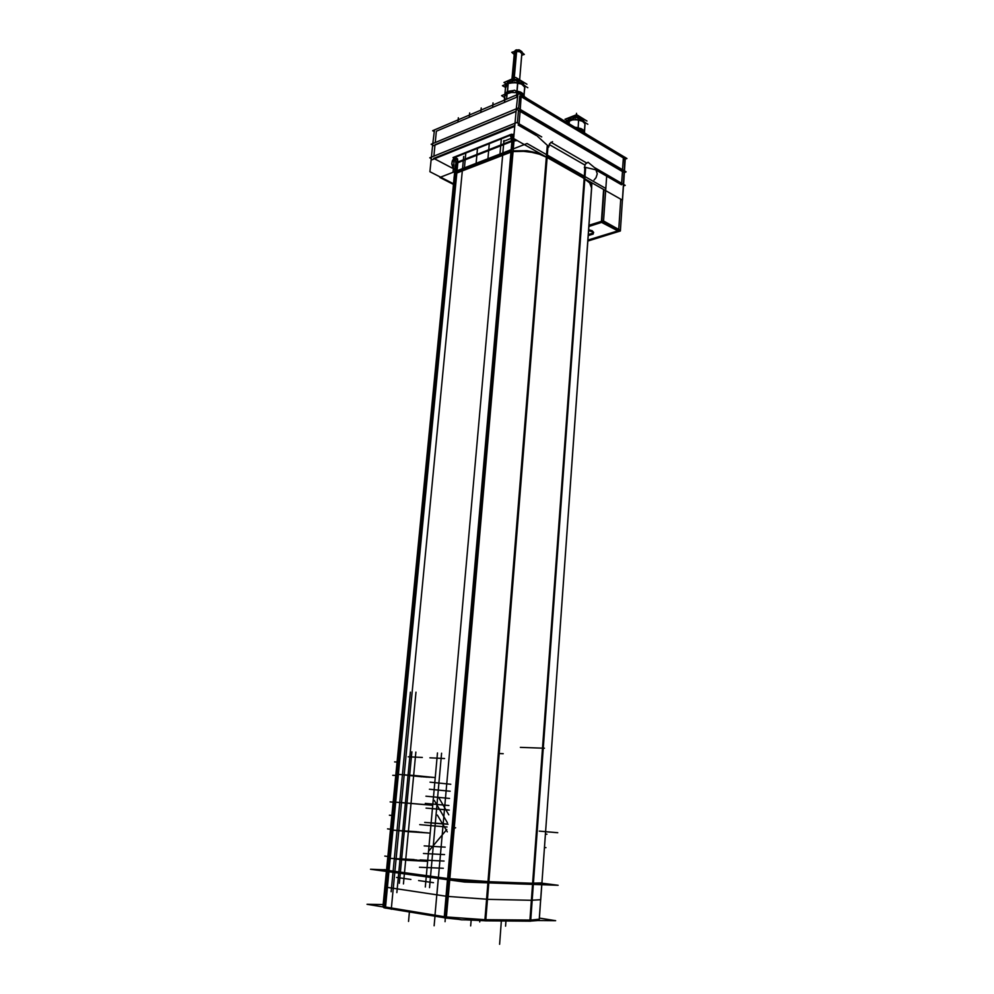 <?xml version="1.0" encoding="UTF-8"?>
<svg xmlns="http://www.w3.org/2000/svg" width="994" height="994" viewBox="0 0 994 994"><rect width="100%" height="100%" fill="white"/><g stroke="black" fill="none" stroke-linecap="round" stroke-linejoin="round"><path stroke-width="1.49" d="M533.368 884.287L541.817 883.939L533.368 884.287M449.698 879.814L487.93 882.709L449.698 879.814M386.442 870.756L387.461 871.253L386.442 870.756M384.019 906.603L383.013 905.894M484.948 919.723L446.468 916.99L484.948 919.723M539.282 919.226L530.746 920.121L539.282 919.214L541.755 884.759M591.666 187.394L591.082 184.25L588.895 181.156L591.082 184.25L591.666 187.394L541.817 883.939M513.078 150.79L526.932 150.753L540.276 153.61L526.932 150.753L513.078 150.79L526.932 150.753L540.276 153.61L526.932 150.753L513.078 150.79M454.146 176.982L455.414 173.714L454.146 176.982M454.879 169.552L453.152 168.073L451.773 164.097L452.233 160.991L454.072 158.096L451.761 163.314L453.674 168.856M584.944 167.24L595.431 169.701L584.944 167.24M537.356 136.141L548.054 146.019L537.356 136.141M454.743 157.412L456.867 159.288L457.575 162.084L456.867 159.288L454.743 157.412M510.966 134.973L512.444 137.222L512.879 140.253L512.444 137.222L510.966 134.973M580.881 120.299L578.856 120.013L580.881 120.299M584.944 123.84L583.217 121.815L584.944 123.84L584.385 131.357L584.944 123.84M567.487 122.337L568.431 120.97L567.487 122.337M569.164 120.547L568.431 120.97L569.164 120.547M572.594 119.33L569.413 120.498L572.594 119.33M578.545 119.976L575.576 119.168L578.545 119.976M581.478 120.175L581.639 118.037L583.59 119.715L583.938 121.678L583.18 119.243L579.589 117.267L571.562 117.093L576.918 116.745L582.335 118.534M567.897 120.063L568.941 118.348L571.562 117.093L568.705 118.547L567.86 120.56M581.577 117.938L575.688 116.41L570.009 117.615L575.588 116.397L581.788 118.124M520.235 83.372L517.986 83.011L520.235 83.372M524.658 87.186L522.993 85.235L524.658 87.186L523.987 95.002L524.658 87.186M506.518 85.683L505.511 88.342L506.518 85.683M507.984 83.658L507.362 84.167L507.984 83.658M511.537 82.34L508.22 83.583L511.537 82.34M517.663 82.962L514.619 82.154L517.663 82.962M520.893 83.272L521.465 81.272L523.503 83.272L523.763 85.012L523.416 83.185L521.365 81.272L514.482 79.545L509.04 80.651L507.015 83.173M507.325 82.142L510.146 80.129L513.625 79.495L518.719 80.092L521.85 81.52L517.949 79.731L513.339 79.346L509.487 80.39L515.787 79.371L521.266 81.16M513.513 79.321L516.097 49.924L513.513 79.321L515.961 51.551L519.924 51.725L521.85 53.726L520.856 52.197L518.222 51.353L515.389 51.775L514.308 53.042M593.468 232.956L588.286 234.646L592.25 233.95L593.592 232.596L592.151 230.732L588.647 229.738L592.151 230.732L593.604 232.509M386.517 869.887L370.513 869.228L464.72 882.1L370.513 869.228L386.517 869.887M541.867 883.219L558.094 885.331L464.72 882.1L558.094 885.331L541.867 883.219M444.181 917.773L383.895 907.808L387.548 870.334L449.785 878.771L446.368 918.133L444.181 917.81L447.611 878.497M383.92 907.634L382.901 906.926L386.542 869.738L387.561 870.222M486.488 920.817L465.055 919.848M458.458 919.313L446.368 918.083M489.632 881.69L449.797 878.733M484.861 920.817L488.017 881.628L533.443 883.244L530.672 921.177L484.861 920.817M539.034 920.481L529.119 921.165M539.208 920.258L541.879 882.92L531.902 883.194M383.137 904.54L366.997 904.254L461.539 919.823L555.658 920.63L539.369 918.108M453.438 184.337L439.882 177.404L527.056 143.534L439.882 177.404L453.438 184.337M605.806 188.537L527.056 143.534L605.806 188.537M385.921 887.07L384.902 886.486L455.351 164.731M446.989 896.315L448.244 896.501L513.973 140.552M446.033 896.166L387.424 887.443L457.874 162.42M387.051 887.381L385.908 887.207L456.432 163.227M488.253 899.309L448.257 896.451M585.615 168.396L532.2 900.328L486.588 899.272L547.234 146.354M549.197 144.478L584.845 165.054M591.989 182.908L540.686 899.744L530.622 900.291M453.488 183.791L429.893 171.701L432.85 142.776L433.657 143.211M591.616 188.189L589.703 182.933L583.54 178.125M623.486 185.915L625.251 185.319L595.021 167.812L625.251 185.319L623.486 185.915L625.251 185.319L595.021 167.812L625.251 185.319L623.486 185.915L622.542 200.216L513.687 138.539L516.346 107.998L517.153 108.47M623.586 184.35L624.356 172.471L626.133 171.863L518.048 108.085L431.197 144.229L432.626 144.987L431.197 144.229L518.048 108.085L626.133 171.863L624.344 172.745L516.246 109.116L517.812 94.393M547.744 157.847L539.332 154.145L531.74 152.281L523.627 151.324L513.003 151.622M513.239 148.901L514.109 138.961M513.041 151.312L455.426 173.602M455.65 171.279L456.581 161.711M455.339 174.522L454.072 177.777M454.382 156.878L457.439 158.791L458.023 162.283M456.358 164.047L454.966 168.62M586.522 162.879L550.962 142.291L586.522 162.879M541.718 136.936L516.805 122.498L429.806 157.847L431.234 158.593L429.806 157.847L516.805 122.498L429.806 157.847L431.234 158.593L429.806 157.847L516.805 122.498L541.718 136.936M623.275 184.996L624.257 169.949L623.387 170.247M431.98 159.81L514.743 126.362M518.992 124.648L520.371 108.582L519.502 108.942M594.064 180.026L596.04 177.653L597.245 173.776L595.468 168.408L588.026 162.233L585.342 164.159L584.373 167.688M552.552 141.645L549.719 143.571L548.676 147.174M514.06 134.202L509.636 134.799L511.189 137.433L511.363 141.247L517.278 140.576M513.873 136.439L511.5 134.24L453.028 157.599L455.488 159.86L455.898 163.451L514.395 140.378L514.557 139.036M425.295 887.008L437.484 752.98L425.295 887.008M441.609 753.154L429.483 887.617M433.508 882.672L418.623 880.585M429.93 757.838L444.629 758.521M403.415 883.852L415.877 752.06L403.415 883.852M411.914 751.886L399.402 883.268M396.544 877.491L410.932 879.504M422.326 757.478L408.112 756.819M624.468 170.893L625.238 159.102L627.003 158.481L519.29 93.759L432.589 130.686L434.018 131.456M433.421 145.696L516.048 111.452M520.272 109.7L521.266 94.952M432.738 143.844L434.453 129.891M624.195 171.005L624.816 157.164M415.977 692.222L396.842 892.575M410.447 692.246L391.201 891.717M585.118 122.262L584.335 132.848L585.118 122.262M578.657 118.46L578.173 129.145L578.657 118.46M578.955 118.634L585.056 122.349L578.955 118.634M585.106 122.386L584.41 132.885L585.106 122.386M568.556 120.373L569.264 119.342L568.556 120.373M569.475 119.031L569.164 123.728L569.475 119.019L572.358 118.882L569.289 119.044L568.941 123.591L569.475 119.031M586.584 134.202L575.079 127.282M576.085 127.331L581.378 128.723L576.085 127.331L581.378 128.723L580.595 130.052M566.754 122.274L572.693 119.752L577.638 119.852L581.937 121.131L581.217 120.436M570.457 120.175L575.986 119.678L581.403 120.883L575.986 119.678L570.457 120.175L571.202 119.603M587.852 124.3L576.371 117.304L565.549 121.554M568.158 119.218L570.879 117.242L576.868 116.671L582.31 118.448L582.149 120.585M567.512 120.783L565.014 119.28L576.632 114.695L586.945 120.982M582.608 121.28L584.882 123.654L584.932 125.816L585.006 123.927L583.54 122.1L585.006 123.927L584.932 125.816M582.024 130.91L582.981 129.692L582.024 130.91L582.981 129.692L584.609 132.463M505.387 88.205L504.467 98.518L505.387 88.205M504.455 98.642L504.318 100.133L504.455 98.642M524.844 85.546L523.9 96.53L524.844 85.546M517.799 81.384L516.619 94.902L517.799 81.384M518.11 81.583L524.782 85.646L518.11 81.583M524.832 85.67L523.987 96.58L524.832 85.67M507.524 83.471L508.083 82.465L507.524 83.471M508.319 82.067L506.605 99.164L508.319 82.067M501.162 101.487L513.96 96.033M504.554 97.487L501.597 95.722L514.383 90.23L526.41 98.033M504.492 94.48L507.437 91.51L513.724 90.516L507.437 91.51L504.492 94.48L507.437 91.51L513.724 90.516M514.991 90.591L520.607 92.107L514.991 90.591L520.607 92.107L519.825 93.511M507.325 93.66L511.575 92.392L516.805 92.728L511.575 92.392L507.325 93.66L511.575 92.392L516.805 92.728M508.356 82.055L511.164 81.881L508.356 82.055M505.511 88.466L505.623 85.571L508.791 83.372L505.623 85.571L505.511 88.466L505.623 85.571L508.791 83.372L513.973 82.601L520.595 83.521M510.369 82.937L515.488 82.688L520.483 83.856L515.488 82.688L510.369 82.937L511.078 82.415M505.163 87.273L502.492 85.67L515.265 80.092L527.826 87.733M506.977 83.658L508.406 81.048L512.606 79.644L517.65 79.905L521.85 81.595M506.393 83.968L503.995 82.527L515.637 77.42L526.907 84.304M521.104 81.135L523.304 82.987L523.788 85.037M522.111 84.453L524.695 87.224L524.571 89.882L524.82 87.559L523.03 85.273L524.82 87.559L524.571 89.882M521.378 94.442L522.359 93.15L521.378 94.442L522.359 93.15L524.298 96.194M521.85 53.726L519.551 80.216L521.962 51.75L519.092 49.824L515.501 50.16L512.929 79.371M514.196 79.296L516.793 49.775L514.482 51.253L511.972 79.52M521.713 55.266L524.397 54.471L519.303 50.035L511.748 52.309L514.196 54.409M588.957 225.278L603.234 220.743L620.418 230.372M607.632 175.354L623.735 184.673M587.839 240.983L620.38 230.993L623.486 183.592M618.964 231.428L601.395 222.234L603.669 189.519M588.87 226.458L603.52 221.824L606.7 175.652M608.03 175.466L606.564 176.597M588.572 230.658L592.325 231.788M591.828 231.527L593.418 232.844L593.207 234.149L588.224 235.553M588.895 181.156L591.095 184.288L591.666 187.456L591.095 184.288L588.895 181.156M514.482 140.055L516.085 139.893L514.482 140.055M512.519 134.749L514.035 134.575L512.519 134.749M577.961 127.779L577.315 128.077M579.477 129.369L578.259 127.928M567.922 120.622L568.68 118.572L570.357 117.503L575.551 116.646L581.987 118.298L583.664 119.901L583.888 121.641M584.373 131.494L582.894 131.432M507.213 92.33L506.778 93.498M509.624 92.28L507.512 91.585L508.182 83.608M516.955 91.075L516.296 91.386M518.607 92.777L517.278 91.224M507.039 83.695L507.847 81.52L509.549 80.415L516.284 79.657L521.813 81.558L523.739 84.999M521.626 83.72L521.85 81.52L521.067 80.974M523.975 95.126L522.335 95.014M455.202 166.321L456.42 163.438M580.744 120.224L581.403 120.883M519.887 83.21L520.483 83.856M488.824 882.734L532.523 884.25L488.824 882.734L532.523 884.25L584.186 177.64L532.523 884.25L488.824 882.734L547.209 156.667L584.186 177.64L547.209 156.667L584.186 177.64L547.209 156.667L488.824 882.734M447.486 879.553L388.965 871.564L447.486 879.553M385.15 906.95L388.579 871.701L385.15 906.95M445.2 916.828L448.431 879.876L445.2 916.828M385.51 907.013L444.281 916.679L385.51 907.013M529.901 920.121L485.855 919.736L488.812 882.933L485.855 919.736L529.901 920.121L532.511 884.449L529.901 920.121M511.078 151.262L456.917 172.248L511.078 151.262M388.592 871.514L456.569 172.384L388.592 871.514M448.443 879.678L511.96 150.926L448.443 879.678M452.282 168.123L434.453 158.816L452.282 168.123M433.856 156.195L435.012 144.764L516.072 111.166L435.012 144.764L516.072 111.166L435.012 144.764L433.856 156.195M596.562 170.359L606.091 175.863L596.562 170.359M606.663 176.199L621.548 184.797L606.663 176.199M621.66 183.244L622.443 171.341L520.16 111.117L622.443 171.341L520.16 111.117L622.443 171.341L621.66 183.244M517.427 122.858L518.52 110.16L517.427 122.858M518.11 125.008L536.338 135.544L518.11 125.008M512.096 149.349L512.817 141.024L512.096 149.349M456.718 170.869L457.501 162.817L456.718 170.869M433.632 158.381L514.817 125.517L433.632 158.381M436.391 131.233L517.315 96.903L436.391 131.233L435.235 142.552L436.391 131.233M521.39 96.828L623.325 157.959L622.542 169.75L623.325 157.959L521.39 96.828M518.669 108.458L519.763 95.859L518.669 108.458M581.403 120.609L582.844 121.492L581.403 120.609M504.989 94.268L505.511 88.342L504.989 94.268M520.769 83.695L522.347 84.664L520.769 83.695M588.933 225.576L601.445 221.612L588.933 225.576M602.824 222.047L618.666 230.62L602.824 222.047M617.547 230.968L587.901 240.088L617.547 230.968M618.765 229.167L620.741 199.198L618.765 229.167M601.83 221.19L604.004 189.717L601.83 221.19M385.399 908.094L389.052 870.558M446.033 896.203L511.96 141.148M511.251 149.684L512.134 139.545M457.054 170.732L457.861 162.432M391.276 909.274L394.916 871.489M434.937 916.505L438.416 877.391M501.374 920.941L499.56 944.3L501.374 920.941M393.276 888.499L463.689 156.443M436.851 894.998L503.896 140.477M584.894 167.974L584.298 176.075L584.894 167.974M548.005 146.777L547.334 155.052L548.005 146.777M511.45 140.825L458.135 161.86L511.45 140.825M510.195 135.283L455.438 157.127M502.691 154.033L503.784 141.744M462.421 169.651L463.564 157.686M489.309 143.621L487.93 158.63L489.309 143.621M501.324 138.812L499.982 153.958L501.324 138.812M513.5 134.637L512.233 149.187L513.5 134.637M454.37 158.332L453.003 172.21L454.37 158.332M465.863 152.964L464.447 167.762L465.863 152.964M477.48 148.33L476.089 163.24L477.48 148.33M513.799 137.284L503.585 141.334M492.651 107.091L493.024 102.941L492.651 107.091M504.617 102.009L504.989 97.822L504.617 102.009M516.793 96.84L517.166 92.628L516.793 96.84M457.936 121.827L458.333 117.764L457.936 121.827M469.317 116.994L469.702 112.906L469.317 116.994M480.885 112.086L481.27 107.961L480.885 112.086M409.391 912.02L408.509 921.388L409.391 912.02M505.921 920.978L505.524 926.122L505.921 920.978M479.878 920.68L479.779 921.898L479.878 920.68M471.193 920.27L470.721 925.973L471.193 920.27M445.337 917.959L445.014 921.649L445.337 917.959M435.012 916.257L434.154 925.812L435.012 916.257M449.226 810.085L431.607 808.607M448.816 814.769L438.926 797.896M447.983 824.262L430.303 822.957M447.263 824.088L424.711 822.423M448.505 810.011L426.028 808.134M447.312 831.854L437.385 815.018M447.002 826.996L419.679 824.697M446.778 829.518L428.439 851.448M447.375 822.734L434.266 800.443M455.575 827.704L454.668 828.089M545.544 831.754L550.092 832.127M539.27 831.133L557.783 832.699M544.426 847.472L545.954 847.571M545.371 834.14L546.911 834.252M520.297 747.376L544.501 748.246L520.297 747.376M499.945 753.576L503.2 753.713L499.945 753.576M449.524 798.381L425.966 796.231L449.524 798.381M448.903 805.475L425.308 803.438L448.903 805.475M445.225 847.174L424.165 845.944L445.225 847.174M444.567 854.629L423.469 853.511L444.567 854.629M444.007 861.04L420.102 859.885L444.007 861.04M443.361 868.284L419.418 867.24L443.361 868.284M450.779 784.204L430.029 782.104L450.779 784.204M450.158 791.274L429.371 789.273L450.158 791.274M386.517 869.912L384.032 869.576L386.517 869.912M391.835 815.478L389.362 815.254L391.835 815.478M397.053 762.025L394.593 761.889L397.053 762.025M435.024 777.619L412.92 775.308L435.024 777.619M432.651 777.482L410.199 775.146L432.651 777.482M429.57 777.283L407.49 774.972L429.57 777.283M427.221 777.159L404.794 774.811L427.221 777.159M424.165 776.948L402.098 774.649L424.165 776.948M421.841 776.823L399.414 774.488L421.841 776.823M432.514 805.239L410.273 803.338L432.514 805.239M430.129 805.053L407.54 803.115L430.129 805.053M427.047 804.792L404.819 802.891L427.047 804.792M424.686 804.606L402.11 802.667L424.686 804.606M421.63 804.357L399.414 802.444L421.63 804.357M419.294 804.158L396.73 802.233L419.294 804.158M429.98 833.134L407.59 831.643L429.98 833.134M427.594 832.873L404.856 831.357L427.594 832.873M424.5 832.562L402.123 831.071L424.5 832.562M422.139 832.313L399.414 830.785L422.139 832.313M419.058 832.003L396.705 830.512L419.058 832.003M416.722 831.754L394.009 830.226L416.722 831.754M427.42 861.276L404.881 860.208L427.42 861.276M425.022 860.953L402.135 859.86L425.022 860.953M421.928 860.593L399.402 859.512L421.928 860.593M419.555 860.27L396.681 859.176L419.555 860.27M416.474 859.922L393.972 858.828L416.474 859.922M414.138 859.599L391.276 858.493L414.138 859.599M395.736 775.482L392.754 775.295L395.736 775.482M393.127 802.22L390.133 801.972L393.127 802.22M390.493 829.195L387.498 828.884L390.493 829.195M387.834 856.418L384.827 856.045L387.834 856.418M578.098 127.704L578.67 120.038M580.161 130.028L581.888 131.071M569.115 123.691L569.351 120.522M581.825 120.386L581.987 118.311M582.236 129.183L581.341 130.5L582.236 129.183M576.309 115.751L576.483 113.378L576.309 115.751M581.962 120.846L582.795 121.591L581.962 120.846M517.104 90.988L517.799 83.036M506.468 94.244L505.611 95.747M510.643 92.442L513.724 92.268M519.353 93.473L521.241 94.616M521.278 83.496L521.465 81.346M521.539 92.604L520.632 93.983L521.539 92.604M521.403 83.968L522.223 84.726L521.403 83.968"/></g></svg>
